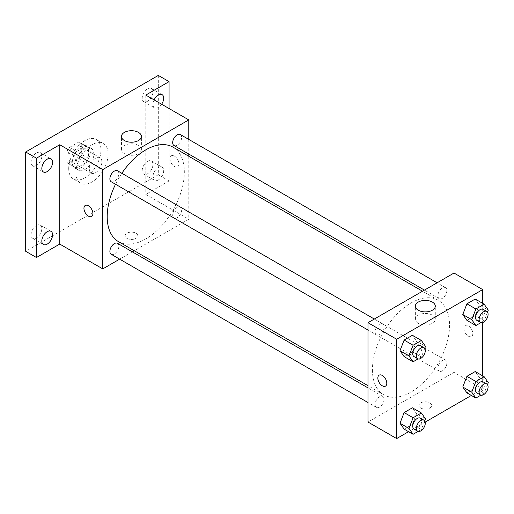 <?xml version="1.0" encoding="UTF-8"?>
<svg xmlns="http://www.w3.org/2000/svg" width="514" height="514" viewBox="0 0 514 514"><rect width="100%" height="100%" fill="white"/><g stroke="black" fill="none" stroke-linecap="round" stroke-linejoin="round"><path stroke-width="0.39" stroke-dasharray="2.57 1.93" d="M89.32 169.055A8.873 5.121 120 0 0 91.158 173.115A8.873 5.121 120 0 0 100.024 167.994A8.873 5.121 120 0 0 100.024 157.753A8.873 5.121 120 0 0 93.188 160.13A8.873 5.121 120 0 0 89.32 169.055M67.816 156.642A8.873 5.121 120 0 0 69.653 160.702A8.873 5.121 120 0 0 78.52 155.581A8.873 5.121 120 0 0 78.52 145.34A8.873 5.121 120 0 0 71.684 147.711A8.873 5.121 120 0 0 67.816 156.642M69.486 147.396L78.681 142.089A12.04 6.952 120 0 1 80.107 142.59A12.04 6.952 120 0 1 81.257 143.573L81.257 154.187A12.04 6.952 120 0 1 78.681 158.64L69.486 163.953A12.04 6.952 120 0 1 68.066 163.452A12.04 6.952 120 0 1 66.916 162.469L66.916 151.848A12.04 6.952 120 0 1 69.486 147.396L76.657 151.534L85.851 146.227L78.681 142.089M78.681 158.64L85.851 162.777L76.657 168.091L69.486 163.953M66.916 162.469L74.087 166.607L74.087 155.986L66.916 151.848M74.087 166.607A12.04 6.952 120 0 0 75.23 167.59A12.04 6.952 120 0 0 76.657 168.091M85.851 162.777A12.04 6.952 120 0 0 88.421 158.325L81.257 154.187M85.851 146.227A12.04 6.952 120 0 1 87.277 146.728A12.04 6.952 120 0 1 88.421 147.711L88.421 158.325M76.657 151.534A12.04 6.952 120 0 0 74.087 155.986M81.257 167.506A12.67 7.318 -60 0 1 74.915 168.129A12.67 7.318 -60 0 1 74.915 153.5A12.67 7.318 -60 0 1 87.592 146.182A12.67 7.318 -60 0 1 89.532 156.34A12.67 7.318 -60 0 1 81.257 167.506M84.836 169.575A12.67 7.318 120 0 0 93.118 158.408A12.67 7.318 120 0 0 91.171 148.25A12.67 7.318 120 0 0 81.411 151.649A12.67 7.318 120 0 0 75.879 164.403A12.67 7.318 120 0 0 78.501 170.198A12.67 7.318 120 0 0 84.836 169.575M88.421 147.711L81.257 143.573M68.709 168.541A22.809 13.171 120 0 0 73.431 178.981A22.809 13.171 120 0 0 96.24 165.81A22.809 13.171 120 0 0 96.24 139.474A22.809 13.171 120 0 0 78.668 145.584A22.809 13.171 120 0 0 68.709 168.541M75.879 172.678A22.809 13.171 120 0 0 80.602 183.119A22.809 13.171 120 0 0 103.41 169.948A22.809 13.171 120 0 0 103.41 143.612A22.809 13.171 120 0 0 85.832 149.722A22.809 13.171 120 0 0 75.879 172.678M147.563 88.832A7.601 4.388 120 0 0 142.59 95.527A7.601 4.388 120 0 0 143.759 101.624A7.601 4.388 120 0 0 151.36 97.23A7.601 4.388 120 0 0 151.36 88.453A7.601 4.388 120 0 0 147.563 88.832M36.455 152.979A7.601 4.388 120 0 0 31.482 159.674A7.601 4.388 120 0 0 32.652 165.771A7.601 4.388 120 0 0 40.253 161.377A7.601 4.388 120 0 0 40.253 152.6A7.601 4.388 120 0 0 36.455 152.979M36.455 225.485A7.601 4.388 120 0 0 31.482 232.187A7.601 4.388 120 0 0 32.652 238.278A7.601 4.388 120 0 0 40.253 233.889A7.601 4.388 120 0 0 40.253 225.106A7.601 4.388 120 0 0 36.455 225.485M147.563 161.338A7.601 4.388 120 0 0 142.59 168.039A7.601 4.388 120 0 0 143.759 174.13A7.601 4.388 120 0 0 151.36 169.742A7.601 4.388 120 0 0 151.36 160.959A7.601 4.388 120 0 0 147.563 161.338M158.312 75.423L158.312 174.747L25.7 251.307M169.067 108.531L169.067 180.954L158.312 174.747M169.067 180.954L145.77 194.408L188.779 219.234L134.238 250.723M132.323 251.834L119.646 259.146M126.952 238.38A6.335 3.656 0 0 0 133.858 239.171A6.335 3.656 0 0 0 137.765 235.791A6.335 3.656 0 0 0 131.43 232.135A6.335 3.656 0 0 0 125.095 235.791A6.335 3.656 0 0 0 126.952 238.38A6.335 3.656 0 0 0 133.858 239.164A6.335 3.656 0 0 0 137.765 235.785A6.335 3.656 0 0 0 131.43 232.129A6.335 3.656 0 0 0 125.095 235.785A6.335 3.656 0 0 0 126.952 238.374M161.621 104.233A7.601 4.388 -60 0 1 158.312 107.452A7.601 4.388 -60 0 1 154.508 107.831A7.601 4.388 -60 0 1 154.071 99.877M158.312 179.964A7.601 4.388 -60 0 1 154.508 180.337A7.601 4.388 -60 0 1 153.345 174.246A7.601 4.388 -60 0 1 158.312 167.545A7.601 4.388 -60 0 1 162.116 167.172A7.601 4.388 -60 0 1 163.279 173.263A7.601 4.388 -60 0 1 158.312 179.964M145.77 95.077L145.77 194.408M118.496 241.638A54.542 31.489 120 0 0 173.038 210.149A54.542 31.489 120 0 0 173.038 147.171M121.85 173.282A54.542 31.489 120 0 0 115.515 184.256M188.779 139.41L188.779 154.046M188.779 156.262L188.779 219.234M173.995 145.513A6.335 3.656 120 0 0 180.33 141.851A6.335 3.656 120 0 0 180.33 134.54M111.204 254.269A6.335 3.656 120 0 0 117.539 250.614A6.335 3.656 120 0 0 117.539 243.295M172.685 215.115A6.335 3.656 120 0 0 173.995 218.02A6.335 3.656 120 0 0 180.33 214.364A6.335 3.656 120 0 0 180.33 207.046A6.335 3.656 120 0 0 175.447 208.742A6.335 3.656 120 0 0 172.685 215.115M117.539 170.789A6.335 3.656 -60 0 1 118.85 173.693A6.335 3.656 -60 0 1 116.087 180.067A6.335 3.656 -60 0 1 111.204 181.763M169.961 158.71A6.335 3.656 -120 0 0 172.723 165.084A6.335 3.656 -120 0 0 177.606 166.78A6.335 3.656 -120 0 0 177.606 159.468A6.335 3.656 -120 0 0 171.271 155.806A6.335 3.656 -120 0 0 169.961 158.71A6.335 3.656 -120 0 0 172.723 165.09A6.335 3.656 -120 0 0 177.606 166.787A6.335 3.656 -120 0 0 177.606 159.468A6.335 3.656 -120 0 0 171.271 155.813A6.335 3.656 -120 0 0 169.961 158.71M85.26 205.471L85.253 205.471A6.335 3.656 60 0 1 85.26 205.471A6.335 3.656 60 0 1 90.136 207.168A6.335 3.656 60 0 1 92.905 213.541A6.335 3.656 60 0 1 91.595 216.445A6.335 3.656 60 0 1 91.588 216.445L91.588 216.445M124.382 153.609A9.965 5.757 180 0 1 121.465 149.542A9.965 5.757 180 0 1 131.43 143.785A9.965 5.757 180 0 1 141.401 149.542A9.965 5.757 180 0 1 135.246 154.862A9.965 5.757 180 0 1 124.382 153.609M372.425 369.797A54.542 31.489 120 0 0 383.72 394.765A54.542 31.489 120 0 0 438.262 363.276A54.542 31.489 120 0 0 438.262 300.298A54.542 31.489 120 0 0 396.236 314.909A54.542 31.489 120 0 0 372.425 369.797M384.074 326.814A6.335 3.656 -60 0 1 381.311 333.194A6.335 3.656 -60 0 1 376.428 334.89A6.335 3.656 -60 0 1 376.428 327.572A6.335 3.656 -60 0 1 382.763 323.916A6.335 3.656 -60 0 1 384.074 326.814M437.909 368.242A6.335 3.656 120 0 0 439.219 371.147A6.335 3.656 120 0 0 445.554 367.484A6.335 3.656 120 0 0 445.554 360.173A6.335 3.656 120 0 0 440.678 361.869A6.335 3.656 120 0 0 437.909 368.242M375.117 404.499A6.335 3.656 120 0 0 376.428 407.396A6.335 3.656 120 0 0 382.763 403.741A6.335 3.656 120 0 0 382.763 396.422A6.335 3.656 120 0 0 377.88 398.125A6.335 3.656 120 0 0 375.117 404.499M437.909 295.736A6.335 3.656 120 0 0 439.219 298.634A6.335 3.656 120 0 0 445.554 294.978A6.335 3.656 120 0 0 445.554 287.66A6.335 3.656 120 0 0 440.678 289.363A6.335 3.656 120 0 0 437.909 295.736M454.003 273.037L454.003 372.361L367.985 422.026M482.678 375.862L482.678 388.918L454.003 372.361M482.678 388.918L471.37 395.446M425.194 422.103L408.572 431.696M420.85 408.058A6.335 3.656 0 0 0 427.751 408.848A6.335 3.656 0 0 0 431.664 405.469A6.335 3.656 0 0 0 425.329 401.813A6.335 3.656 0 0 0 418.994 405.469A6.335 3.656 0 0 0 420.85 408.058A6.335 3.656 0 0 0 427.751 408.848A6.335 3.656 0 0 0 431.664 405.469A6.335 3.656 0 0 0 425.329 401.807A6.335 3.656 0 0 0 418.994 405.469A6.335 3.656 0 0 0 420.85 408.052M479.337 304.924L475.199 299.039L479.337 304.924L475.199 315.59L466.924 320.37L475.199 315.59L479.337 304.924L488.3 310.096M416.546 413.686L412.408 407.801L416.546 413.686L412.408 424.352L404.132 429.132L412.408 424.352L416.546 413.686L425.508 418.859M482.678 303.35L482.678 322.541M479.337 377.43L475.199 371.545L479.337 377.43L475.199 388.102L466.924 392.876L475.199 388.102L479.337 377.43L488.3 382.609M416.546 341.18L412.408 335.289L416.546 341.18L412.408 351.846L404.132 356.626L412.408 351.846L416.546 341.18L425.508 346.352M463.859 328.388A6.335 3.656 -120 0 0 466.622 334.768A6.335 3.656 -120 0 0 471.505 336.464A6.335 3.656 -120 0 0 471.505 329.146A6.335 3.656 -120 0 0 465.17 325.49A6.335 3.656 -120 0 0 463.859 328.388A6.335 3.656 -120 0 0 466.622 334.768A6.335 3.656 -120 0 0 471.505 336.464A6.335 3.656 -120 0 0 471.505 329.146A6.335 3.656 -120 0 0 465.17 325.49A6.335 3.656 -120 0 0 463.853 328.395M379.152 375.149L379.152 375.149A6.335 3.656 60 0 1 384.035 376.846A6.335 3.656 60 0 1 386.804 383.226A6.335 3.656 60 0 1 385.494 386.123A6.335 3.656 60 0 1 385.487 386.123L385.487 386.123M418.28 323.293A9.965 5.757 180 0 1 415.363 319.22A9.965 5.757 180 0 1 425.329 313.469A9.965 5.757 180 0 1 435.294 319.22A9.965 5.757 180 0 1 429.145 324.54A9.965 5.757 180 0 1 418.28 323.293M424.712 348.402L421.371 357.018L418.126 358.888M414.059 356.62A6.335 3.656 120 0 0 420.394 352.957A6.335 3.656 120 0 0 420.394 345.646M421.371 357.018L412.408 351.846M487.503 312.146L484.162 320.762L480.918 322.638M476.857 320.363A6.335 3.656 120 0 0 483.192 316.708A6.335 3.656 120 0 0 483.192 309.389M484.162 320.762L475.199 315.59M424.712 420.908L421.371 429.524L418.126 431.4M414.059 429.126A6.335 3.656 120 0 0 420.394 425.47A6.335 3.656 120 0 0 420.394 418.152M421.371 429.524L412.408 424.352M487.503 384.652L484.162 393.274L480.918 395.144M476.857 392.869A6.335 3.656 120 0 0 483.192 389.214A6.335 3.656 120 0 0 483.192 381.896M484.162 393.274L475.199 388.102M69.653 160.702L91.158 173.115M78.52 145.34L100.024 157.753M91.171 148.25L87.592 146.182M78.501 170.198L74.915 168.129M87.277 146.728L80.107 142.59M75.23 167.59L68.066 163.452M103.41 143.612L96.24 139.474M80.602 183.119L73.431 178.981M143.759 174.13L154.508 180.337M151.36 160.959L162.116 167.172M32.652 238.278L43.401 244.484M40.253 225.106L51.008 231.319M32.652 165.771L43.401 171.978M40.253 152.6L51.008 158.807M143.759 101.624L154.508 107.831M151.36 88.453L162.116 94.66M141.401 149.542L141.401 136.467M121.465 149.542L121.465 136.467M438.262 300.298L422.521 291.213M383.72 394.765L367.985 385.673M367.985 330.014L376.428 334.89M374.32 319.04L382.763 323.916M445.554 360.173L180.33 207.046M439.219 371.147L173.995 218.02M382.763 396.422L367.985 387.89M376.428 407.396L367.985 402.526M445.554 287.66L437.112 282.79M439.219 298.634L424.442 290.102M435.294 319.22L435.294 306.145M415.363 319.22L415.363 306.145"/><path stroke-width="0.77" d="M119.646 259.146L102.761 268.899L59.746 244.066L36.455 257.52L25.7 251.307L25.7 151.983L158.312 75.423L169.067 81.63L169.067 108.531M134.238 250.723L132.323 251.834M47.204 244.111A7.601 4.388 -60 0 1 43.401 244.484A7.601 4.388 -60 0 1 42.238 238.393A7.601 4.388 -60 0 1 47.204 231.692A7.601 4.388 -60 0 1 51.008 231.319A7.601 4.388 -60 0 1 52.171 237.41A7.601 4.388 -60 0 1 47.204 244.111M47.204 171.599A7.601 4.388 -60 0 1 43.401 171.978A7.601 4.388 -60 0 1 42.238 165.887A7.601 4.388 -60 0 1 47.204 159.186A7.601 4.388 -60 0 1 51.008 158.807A7.601 4.388 -60 0 1 52.171 164.898A7.601 4.388 -60 0 1 47.204 171.599M59.746 244.066L59.746 144.742L36.455 158.19L25.7 151.983M36.455 257.52L36.455 158.19M102.761 268.899L102.761 169.575L59.746 144.742M102.761 169.575L188.779 119.91L145.77 95.077L169.067 81.63M124.382 140.534A9.965 5.757 180 0 1 121.465 136.467A9.965 5.757 180 0 1 131.43 130.71A9.965 5.757 180 0 1 141.401 136.467A9.965 5.757 180 0 1 135.246 141.78A9.965 5.757 180 0 1 124.382 140.534M154.071 99.877A7.601 4.388 -60 0 1 158.312 95.039A7.601 4.388 -60 0 1 162.116 94.66A7.601 4.388 -60 0 1 161.621 104.233M115.515 184.256A54.542 31.489 120 0 0 107.201 216.67A54.542 31.489 120 0 0 118.496 241.638L367.985 385.673M422.521 291.213L173.038 147.171A54.542 31.489 120 0 0 121.85 173.282M188.779 119.91L188.779 139.41M188.779 154.046L188.779 156.262M437.112 282.79L180.33 134.54A6.335 3.656 120 0 0 175.447 136.236A6.335 3.656 120 0 0 172.685 142.609A6.335 3.656 120 0 0 173.995 145.513L424.442 290.102M367.985 387.89L117.539 243.295A6.335 3.656 120 0 0 112.656 244.998A6.335 3.656 120 0 0 109.893 251.372A6.335 3.656 120 0 0 111.204 254.269L367.985 402.526M367.985 330.014L111.204 181.763A6.335 3.656 -60 0 1 111.204 174.445A6.335 3.656 -60 0 1 117.539 170.789L374.32 319.04M92.899 213.548A6.335 3.656 60 0 1 91.588 216.445A6.335 3.656 60 0 1 85.253 212.79A6.335 3.656 60 0 1 85.253 205.471A6.335 3.656 60 0 1 90.136 207.168A6.335 3.656 60 0 1 92.899 213.548M91.588 216.445A6.335 3.656 60 0 1 85.26 212.783A6.335 3.656 60 0 1 85.253 205.471M408.572 431.696L396.654 438.577L367.985 422.026L367.985 322.696L454.003 273.037L482.678 289.588L482.678 303.35M471.37 395.446L425.194 422.103M466.924 320.37L462.786 314.484L466.924 303.819L475.199 299.039L466.924 303.819L462.786 314.484L466.924 320.37L475.887 325.542L471.743 319.657L475.887 308.991L484.162 304.211L488.3 310.096L487.503 312.146M404.132 429.132L399.995 423.247L404.132 412.575L412.408 407.801L404.132 412.575L399.995 423.247L404.132 429.132L413.089 434.304L408.951 428.419L413.089 417.754L421.371 412.973L425.508 418.859L424.712 420.908M482.678 322.541L482.678 375.862M396.654 438.577L396.654 339.253L482.678 289.588M466.924 392.876L462.786 386.991L466.924 376.325L475.199 371.545L466.924 376.325L462.786 386.991L466.924 392.876L475.887 398.054L471.743 392.163L475.887 381.497L484.162 376.717L488.3 382.609L487.503 384.652M404.132 356.626L399.995 350.734L404.132 340.069L412.408 335.289L404.132 340.069L399.995 350.734L404.132 356.626L413.089 361.798L408.951 355.906L413.089 345.241L421.371 340.467L425.508 346.352L424.712 348.402M396.654 339.253L367.985 322.696M418.28 310.212A9.965 5.757 180 0 1 415.363 306.145A9.965 5.757 180 0 1 425.329 300.388A9.965 5.757 180 0 1 435.294 306.145A9.965 5.757 180 0 1 429.145 311.458A9.965 5.757 180 0 1 418.28 310.212M386.798 383.226A6.335 3.656 60 0 1 385.487 386.123A6.335 3.656 60 0 1 379.152 382.467A6.335 3.656 60 0 1 379.152 375.149A6.335 3.656 60 0 1 384.035 376.852A6.335 3.656 60 0 1 386.798 383.226M385.487 386.123A6.335 3.656 60 0 1 379.152 382.467A6.335 3.656 60 0 1 379.152 375.149M418.126 358.888L413.089 361.798M423.979 347.715L420.394 345.646A6.335 3.656 120 0 0 415.518 347.342A6.335 3.656 120 0 0 412.748 353.716A6.335 3.656 120 0 0 414.059 356.62L417.644 358.688A6.335 3.656 120 0 0 423.979 355.026A6.335 3.656 120 0 0 423.979 347.715A6.335 3.656 120 0 0 419.096 349.411A6.335 3.656 120 0 0 416.334 355.784A6.335 3.656 120 0 0 417.644 358.688M408.951 355.906L399.995 350.734M413.089 345.241L404.132 340.069M421.371 340.467L412.408 335.289M480.918 322.638L475.887 325.542M486.777 311.458L483.192 309.389A6.335 3.656 120 0 0 478.309 311.086A6.335 3.656 120 0 0 475.54 317.466A6.335 3.656 120 0 0 476.857 320.363L480.442 322.432A6.335 3.656 120 0 0 486.777 318.776A6.335 3.656 120 0 0 486.777 311.458A6.335 3.656 120 0 0 481.894 313.154A6.335 3.656 120 0 0 479.125 319.535A6.335 3.656 120 0 0 480.442 322.432M471.743 319.657L462.786 314.484M475.887 308.991L466.924 303.819M484.162 304.211L475.199 299.039M418.126 431.4L413.089 434.304M423.979 420.221L420.394 418.152A6.335 3.656 120 0 0 415.518 419.848A6.335 3.656 120 0 0 412.748 426.228A6.335 3.656 120 0 0 414.059 429.126L417.644 431.195A6.335 3.656 120 0 0 423.979 427.539A6.335 3.656 120 0 0 423.979 420.221A6.335 3.656 120 0 0 419.096 421.917A6.335 3.656 120 0 0 416.334 428.297A6.335 3.656 120 0 0 417.644 431.195M408.951 428.419L399.995 423.247M413.089 417.754L404.132 412.575M421.371 412.973L412.408 407.801M480.918 395.144L475.887 398.054M486.777 383.964L483.192 381.896A6.335 3.656 120 0 0 478.309 383.598A6.335 3.656 120 0 0 475.54 389.972A6.335 3.656 120 0 0 476.857 392.869L480.442 394.945A6.335 3.656 120 0 0 486.777 391.282A6.335 3.656 120 0 0 486.777 383.964A6.335 3.656 120 0 0 481.894 385.667A6.335 3.656 120 0 0 479.125 392.041A6.335 3.656 120 0 0 480.442 394.945M471.743 392.163L462.786 386.991M475.887 381.497L466.924 376.325M484.162 376.717L475.199 371.545"/></g></svg>
